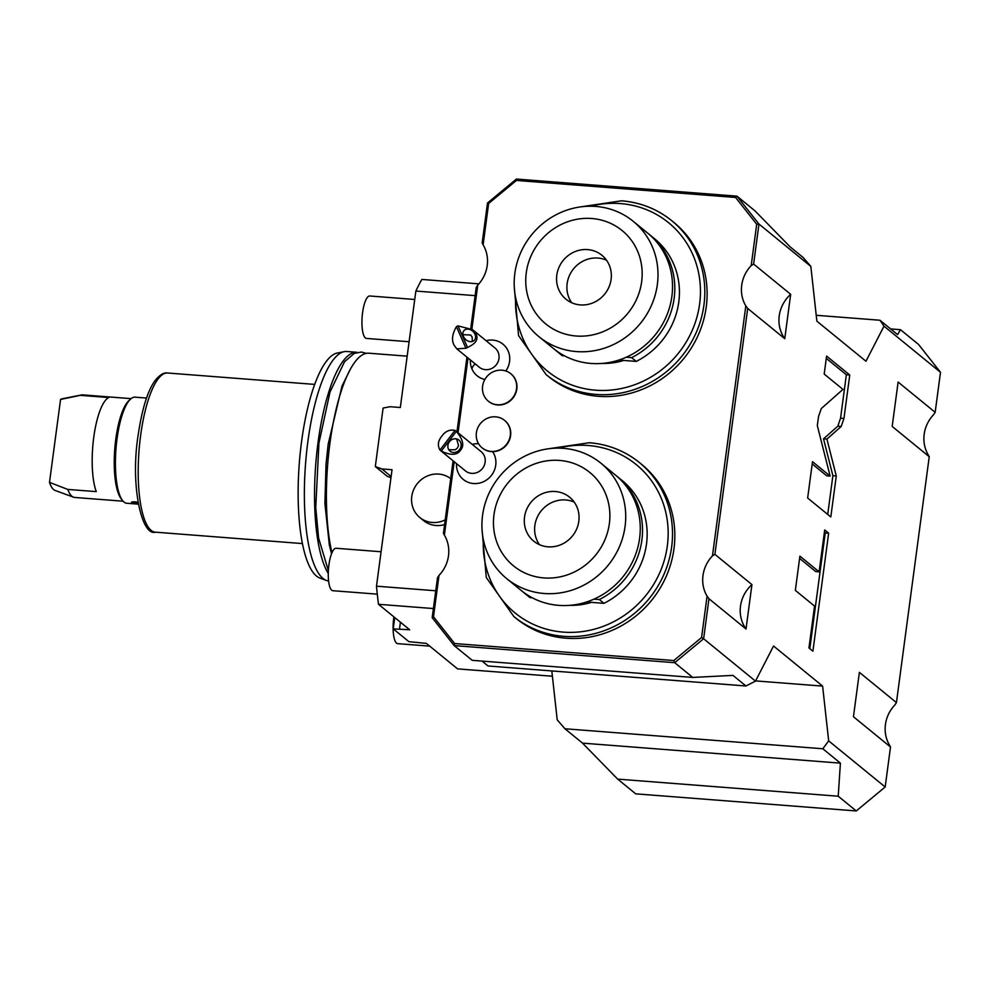 <?xml version="1.0" encoding="UTF-8"?>
<svg xmlns="http://www.w3.org/2000/svg" width="990" height="990" viewBox="0 0 990 990"><rect width="100%" height="100%" fill="white"/><g stroke="black" fill="none" stroke-linecap="round" stroke-linejoin="round"><path stroke-width="1.49" d="M435.761 590.77L376.485 586.179A225.262 63.546 94.4 0 0 378.489 604.296L433.385 608.553M376.485 586.179L392.028 469.718L381.843 468.926L375.309 466.55L383.105 408.041L390.147 406.717L400.319 407.509L415.862 291.048L475.138 295.639M444.597 524.589A24.837 23.376 129.2 0 1 436.008 525.504A24.837 23.376 129.2 0 1 423.522 520.542L419.822 517.523A24.837 23.376 129.2 0 1 413.684 489.604A24.837 23.376 129.2 0 1 438.756 474.086A24.837 23.376 -50.8 0 1 450.722 478.64M471.871 329.138L477.749 285.108A33.697 31.73 129.2 0 0 483.12 244.802L482.167 243.008L487.501 202.999L516.409 179.054L736.968 196.156L755.011 210.882L790.144 246.869L803.113 257.45L810.835 266.409L816.874 321.168L865.965 361.251L883.996 326.156L879.986 320.24L816.23 315.29M415.862 291.048A225.262 63.546 -85.6 0 1 421.827 279.44L478.875 283.858M378.489 604.296L409.699 629.776L393.228 628.873L408.907 641.668L426.368 643.401L457.578 668.881L550.898 676.12A225.262 63.546 94.4 0 0 550.972 675.997M550.898 676.12L552.383 676.096M582.528 743.131L564.931 728.764L822.814 748.762L840.411 763.141L582.528 743.131L617.661 779.118L635.704 793.844L856.263 810.946L885.171 787.001L828.667 740.866L822.616 686.107L773.537 646.012L755.494 681.108L745.928 685.983L488.045 665.985L482.056 661.085M822.616 686.107L755.605 680.91M701.563 637.523L703.63 638.748L708.964 598.74L707.083 596.19L701.563 637.523L673.782 660.54L454.633 643.537L454.163 645.591L432.172 617.698L437.506 577.69L439.016 575.4A33.697 31.73 129.2 0 0 444.386 535.095L454.187 461.699M444.386 535.095L443.433 533.301L453.098 460.808M456.959 431.9L466.933 357.13M470.77 328.395L476.239 287.397L477.749 285.108M458.036 432.779L468.022 358.021M483.12 244.802L488.639 203.457L487.501 202.999M488.639 203.457L516.421 180.452L516.409 179.054M516.421 180.452L735.57 197.456L756.707 224.247L751.187 265.592L753.625 264.058L790.676 294.315L784.748 338.704A33.697 31.73 129.2 0 1 790.676 294.315M745.817 305.898L712.454 555.885L714.891 554.351L747.698 308.447L745.817 305.898A33.697 31.73 129.2 0 1 751.187 265.592M707.083 596.19A33.697 31.73 129.2 0 1 712.454 555.885M454.633 643.537L433.496 616.733L439.016 575.4M492.636 451.675A20.419 19.218 129.2 0 1 491.535 475.25A20.419 19.218 129.2 0 1 469.074 482.637A20.419 19.218 129.2 0 1 456.539 463.617M472.242 444.386A20.419 19.218 129.2 0 1 478.578 443.743M486.078 340.709A20.419 19.218 129.2 0 1 508.118 350.955A20.419 19.218 129.2 0 1 505.803 370.978M484.865 379.492A20.419 19.218 129.2 0 1 471.97 368.985A20.419 19.218 129.2 0 1 470.374 359.939M516.136 618.391A99.334 93.518 -50.8 0 0 566.045 638.216A99.334 93.518 -50.8 0 0 666.32 576.155A99.334 93.518 -50.8 0 0 641.792 464.52L639.478 462.627A99.334 93.518 129.2 0 1 664.005 574.262A99.334 93.518 129.2 0 1 563.731 636.323A99.334 93.518 129.2 0 1 513.822 616.498L516.136 618.391M548.411 376.472A99.334 93.518 -50.8 0 0 598.331 396.309A99.334 93.518 -50.8 0 0 698.606 334.249A99.334 93.518 -50.8 0 0 674.066 222.602L671.752 220.708A99.334 93.518 129.2 0 1 696.292 332.355A99.334 93.518 129.2 0 1 596.017 394.416A99.334 93.518 129.2 0 1 546.096 374.579L548.411 376.472M735.57 197.456L736.968 196.156L758.959 224.049L810.835 266.409M756.707 224.247L758.959 224.049L753.625 264.058M885.171 787.001L890.505 746.992L853.454 716.735L859.382 672.346L896.433 702.603L929.239 456.699L892.188 426.443L898.116 382.053L935.166 412.31L940.5 372.302L883.996 326.156M673.782 660.54L674.722 662.694L703.63 638.748L755.494 681.108M708.964 598.74L746.015 628.996L751.942 584.607L714.891 554.351M747.698 308.447L784.748 338.704M841.215 426.455L843.95 418.448L849.754 375.012L826.588 356.103L824.2 374.071L842.96 389.392L821.267 408.585L818.52 416.604L817.319 425.613L830.115 476.066L812.505 461.687L807.654 498.044L830.808 516.953L836.278 475.967L826.922 439.102L841.215 426.455L837.825 426.195L840.56 418.176L846.351 374.752L826.291 358.368M819.114 571.836L799.908 556.145L795.341 590.374L814.547 606.066L808.954 647.943L812.901 651.173L828.642 533.177L824.707 529.947L819.114 571.836L815.723 571.577L799.598 558.409M746.015 628.996A33.697 31.73 129.2 0 1 751.942 584.607M692.752 677.432L472.193 660.318L454.163 645.591L674.722 662.694L692.752 677.432L732.971 675.39L745.928 685.983M433.496 616.733L432.172 617.698M940.5 372.302L918.51 344.409L900.467 329.682L897.584 334.608L879.986 320.24M890.616 328.915L900.467 329.682M564.931 728.764L557.209 719.817L551.814 670.923M840.411 763.141L838.221 796.22L617.661 779.118M856.263 810.946L838.221 796.22M822.814 748.762L828.667 740.866M896.433 702.603L894.923 704.892A33.697 31.73 -50.8 0 0 889.54 745.198L890.505 746.992M935.166 412.31L933.657 414.6A33.697 31.73 -50.8 0 0 928.274 454.905L929.239 456.699M826.922 439.102L823.532 438.83L837.825 426.195M836.278 475.967L832.887 475.707L823.532 438.83M827.714 514.429L832.887 475.707M830.115 476.066L826.724 475.806L812.208 463.951M849.754 375.012L846.351 374.752M809.808 648.648L825.252 532.905L824.398 532.212M828.642 533.177L825.252 532.905M482.588 468.307A12.412 11.694 129.2 0 1 465.411 470.869L440.29 450.351A12.412 11.694 129.2 0 1 439.956 450.066C437.382 445.401 438.001 440.76 441.837 436.132C445.277 431.232 449.67 429.314 454.992 430.39A12.412 11.694 -50.8 0 1 455.994 431.108L481.128 451.638A12.412 11.694 -50.8 0 1 482.588 468.307M456.328 431.393C463.122 439.498 464.496 445.785 460.474 450.252C457.219 455.313 450.834 455.586 441.293 451.081L456.328 431.393A12.412 11.694 -50.8 0 0 455.994 431.108M439.956 450.066L454.992 430.39M441.293 451.081A12.412 11.694 129.2 0 1 440.29 450.351M449.435 441.713A7.091 6.41 -54 0 1 458.679 439.894A7.091 6.41 -54 0 1 459.583 449.559A7.091 6.41 -54 0 1 450.339 451.378A7.091 6.41 -54 0 1 449.435 441.713M448.829 449.769L455.388 449.732L457.405 447.987L458.568 445.574L456.6 438.941M472.527 329.633L494.95 347.96A12.412 11.694 -50.8 0 1 498.094 352.094A12.412 11.694 129.2 0 1 494.196 366.906A12.412 11.694 129.2 0 1 479.247 367.191L456.811 348.864L453.989 344.99C451.452 340.015 452.257 333.902 456.427 326.65A12.412 11.694 -50.8 0 1 457.999 325.871L472.527 329.633L475.98 334.026C478.727 339.174 475.905 343.641 467.528 347.453A12.412 11.694 129.2 0 1 465.956 348.245L456.811 348.864M465.956 348.245L456.427 326.65M467.528 347.453L457.999 325.871M463.469 336.526A7.091 5.457 -136.4 0 1 464.087 330.474A7.091 5.457 -136.4 0 1 474.977 334.236A7.091 5.457 -136.4 0 1 474.358 340.275A7.091 5.457 -136.4 0 1 463.469 336.526M472.279 341.488L472.205 337.144L470.696 335.028L462.169 334.62M482.266 447.975A17.733 16.694 -50.8 0 0 482.415 448.086A17.733 16.694 -50.8 0 0 491.325 451.626A17.733 16.694 129.2 0 0 509.231 440.538A17.733 16.694 129.2 0 0 504.851 420.614A17.733 16.694 129.2 0 0 504.714 420.49M482.13 447.864A17.733 16.694 -50.8 0 1 477.749 427.928A17.733 16.694 -50.8 0 1 495.656 416.839A17.733 16.694 129.2 0 1 504.566 420.379A17.733 16.694 129.2 0 1 508.947 440.315A17.733 16.694 129.2 0 1 491.04 451.403A17.733 16.694 -50.8 0 1 482.13 447.864L482.415 448.086M488.491 401.321A17.733 16.694 -50.8 0 0 488.639 401.433A17.733 16.694 -50.8 0 0 497.549 404.972A17.733 16.694 129.2 0 0 515.456 393.884A17.733 16.694 129.2 0 0 511.075 373.948A17.733 16.694 129.2 0 0 510.939 373.836M488.355 401.197A17.733 16.694 -50.8 0 1 483.974 381.261A17.733 16.694 -50.8 0 1 501.881 370.186A17.733 16.694 129.2 0 1 510.791 373.725A17.733 16.694 129.2 0 1 515.171 393.661A17.733 16.694 129.2 0 1 497.265 404.749A17.733 16.694 -50.8 0 1 488.355 401.197L488.639 401.433M522.374 591.401A74.498 70.142 -50.8 0 0 523.5 592.342L528.14 596.129A74.498 70.142 -50.8 0 0 529.996 597.589L532.224 597.762M586.575 601.982L603.962 603.331A74.498 70.142 129.2 0 0 622.376 480.719L617.748 476.945A74.498 70.142 129.2 0 1 599.334 599.544L603.962 603.331M523.5 592.342A74.498 70.142 -50.8 0 0 525.368 593.814L529.996 597.589M593.988 599.136L599.334 599.544M616.597 476.029A74.498 70.142 129.2 0 1 617.748 476.945M600.93 463.209L615.471 475.076A74.498 70.142 129.2 0 1 633.872 558.818A74.498 70.142 129.2 0 1 558.669 605.36A74.498 70.142 -50.8 0 1 521.223 590.486L506.694 578.618A74.498 70.142 -50.8 0 0 544.129 593.493A74.498 70.142 129.2 0 0 619.332 546.95A74.498 70.142 129.2 0 0 600.93 463.209A74.498 70.142 129.2 0 0 563.496 448.346A74.498 70.142 -50.8 0 0 488.293 494.889A74.498 70.142 -50.8 0 0 506.694 578.618M559.511 460.424A60.303 56.777 -50.8 0 0 493.985 514.689A60.303 56.777 -50.8 0 0 543.832 577.913A60.303 56.777 129.2 0 0 609.357 523.636A60.303 56.777 129.2 0 0 559.511 460.424M555.365 491.523A28.376 26.718 129.2 0 1 569.621 497.19A28.376 26.718 129.2 0 1 576.638 529.081A28.376 26.718 129.2 0 1 547.99 546.814A28.376 26.718 -50.8 0 1 533.721 541.146A28.376 26.718 -50.8 0 1 526.717 509.256A28.376 26.718 -50.8 0 1 555.365 491.523M574.225 502.103A28.376 26.718 -50.8 0 0 565.698 499.962A28.376 26.718 -50.8 0 0 538.671 514.515A28.376 26.718 -50.8 0 0 539.463 544.673M554.66 349.495A74.498 70.142 -50.8 0 0 555.786 350.435L560.414 354.21A74.498 70.142 -50.8 0 0 562.271 355.682L564.498 355.856M618.849 360.063L636.248 361.412A74.498 70.142 129.2 0 0 654.65 238.813L650.022 235.026A74.498 70.142 129.2 0 1 631.608 357.637L636.248 361.412M555.786 350.435A74.498 70.142 -50.8 0 0 557.642 351.896L562.271 355.682M626.274 357.217L631.608 357.637M648.871 234.11A74.498 70.142 129.2 0 1 650.022 235.026M633.216 221.302L647.745 233.17A74.498 70.142 129.2 0 1 666.146 316.899A74.498 70.142 129.2 0 1 590.943 363.441A74.498 70.142 -50.8 0 1 553.509 348.567L538.968 336.699A74.498 70.142 -50.8 0 0 576.415 351.574A74.498 70.142 129.2 0 0 651.618 305.031A74.498 70.142 129.2 0 0 633.216 221.302A74.498 70.142 129.2 0 0 595.782 206.427A74.498 70.142 -50.8 0 0 520.567 252.97A74.498 70.142 -50.8 0 0 538.968 336.699M591.797 218.505A60.303 56.777 -50.8 0 0 526.272 272.782A60.303 56.777 -50.8 0 0 576.118 336.006A60.303 56.777 129.2 0 0 641.644 281.729A60.303 56.777 129.2 0 0 591.797 218.505M587.639 249.604A28.376 26.718 129.2 0 1 601.908 255.272A28.376 26.718 129.2 0 1 608.912 287.174A28.376 26.718 129.2 0 1 580.264 304.908A28.376 26.718 -50.8 0 1 566.008 299.24A28.376 26.718 -50.8 0 1 558.991 267.337A28.376 26.718 -50.8 0 1 587.639 249.604M606.499 260.197A28.376 26.718 -50.8 0 0 597.985 258.056A28.376 26.718 -50.8 0 0 570.945 272.596A28.376 26.718 -50.8 0 0 571.737 302.767M375.309 466.55L387.35 476.376L390.963 477.687M391.124 476.499L381.843 468.926M400.418 622.203L399.514 628.996M393.228 628.873L394.738 617.562M407.175 356.177L368.862 353.207A115.112 32.472 -85.6 0 0 329.905 443.433A115.112 32.472 94.4 0 0 331.959 552.754M328.593 580.994A115.112 32.472 -85.6 0 1 326.49 580.486A115.112 32.472 -85.6 0 1 307.853 441.726A115.112 32.472 -85.6 0 1 344.235 351.66A115.112 32.472 -85.6 0 1 346.809 351.5L356.994 352.292A115.112 32.472 -85.6 0 0 318.038 442.505A115.112 32.472 94.4 0 0 328.272 573.457M326.49 580.486L319.894 578.073A113.219 31.94 -85.6 0 1 301.566 441.602A113.219 31.94 -85.6 0 1 337.343 353.022L344.235 351.66M146.545 398.054L135.036 397.163A53.212 15.011 94.4 0 0 130.457 399.168A53.212 15.011 94.4 0 0 117.03 438.867A53.212 15.011 94.4 0 0 122.587 500.581A53.212 15.011 94.4 0 0 124.01 502.054A53.212 15.011 94.4 0 0 126.807 503.267L136.868 504.046M137.981 502.239A5.321 0.978 -172.4 0 0 131.46 502.338L137.944 502.029M130.457 399.168L128.774 400.74A51.443 14.504 94.4 0 0 114.766 448.965A51.443 14.504 94.4 0 0 121.176 498.774L122.587 500.581M80.301 395.344L60.563 399.44A46.122 13.006 -85.6 0 1 62.197 398.772L81.489 394.948A51.443 14.504 -85.6 0 0 80.301 395.344L108.813 397.547A51.443 14.504 -85.6 0 0 93.741 437.407A51.443 14.504 -85.6 0 0 96.265 491.622L67.753 489.419A51.443 14.504 -85.6 0 0 71.973 496.275A51.443 14.504 -85.6 0 0 73.557 497.203A51.443 14.504 -85.6 0 0 74.683 497.45L123.119 501.2M81.489 394.948A51.443 14.504 -85.6 0 1 82.64 394.874L131.064 398.636M60.563 399.44L49.5 482.378L67.753 489.419M73.557 497.203L55.094 490.446A46.122 13.006 -85.6 0 1 49.5 482.378M131.46 502.338A5.321 0.978 -172.4 0 0 131.645 502.648A5.321 0.978 -172.4 0 0 138.328 504.182M138.254 503.836A3.552 0.656 7.6 0 1 133.341 502.772A3.552 0.656 7.6 0 1 133.217 502.574A3.552 0.656 7.6 0 1 138.043 502.598M133.217 502.561L138.241 503.712M409.105 341.736L366.486 338.432A21.285 6.002 -85.6 0 1 362.575 312.667A21.285 6.002 94.4 0 1 369.777 295.985L414.736 299.475M377.277 594.149L332.826 590.708A21.285 6.002 -85.6 0 1 328.915 564.943A21.285 6.002 94.4 0 1 336.117 548.262L381.076 551.752M429.734 646.136L397.658 643.649A21.285 6.002 -85.6 0 1 393.748 617.896A21.285 6.002 94.4 0 1 393.896 616.869M445.228 519.849A24.837 23.376 -50.8 0 1 432.296 522.472A24.837 23.376 129.2 0 1 419.822 517.523M843.95 418.448L840.56 418.176M471.97 368.985A21.285 6.472 -23.8 0 1 475.188 363.875M589.557 442.79A99.334 93.518 129.2 0 1 639.478 462.627C624.962 450.933 608.256 444.3 589.372 442.716L547.185 448.965M558.187 448.136A95.783 90.177 129.2 0 1 588.171 445.5A95.783 90.177 129.2 0 1 667.334 545.911A95.783 90.177 129.2 0 1 563.273 632.115A95.783 90.177 129.2 0 1 483.368 539.736M591.476 602.353A68.112 64.127 129.2 0 1 569.993 605.323M621.831 200.883A99.334 93.518 129.2 0 1 671.752 220.708C657.236 209.026 640.542 202.381 621.646 200.797L579.472 207.046M590.461 206.217A95.783 90.177 129.2 0 1 620.445 203.581A95.783 90.177 129.2 0 1 699.621 303.992A95.783 90.177 129.2 0 1 595.547 390.196A95.783 90.177 129.2 0 1 515.654 297.829M623.75 360.447A68.112 64.127 129.2 0 1 602.267 363.417M302.371 543.572L155.294 532.162A79.819 22.51 -85.6 0 1 140.617 435.563A79.819 22.51 -85.6 0 1 167.632 373.007L314.721 384.405M481.994 528.796L486.276 577.504L513.822 616.498M514.268 286.89L518.562 335.598L546.096 374.579M331.551 553.769L329.336 544.995L324.906 503.44L326.032 464.199L328.148 444.337L342.008 386.038L349.841 370.272M366.35 353.356L361.424 352.044L354.272 353.405L344.532 361.734L330.017 391.978L318.929 443.112L315.748 507.598L318.607 538.077L328.371 570.648M155.294 532.162C141.904 536.432 130.173 486.548 138.031 435.848C141.991 408.944 147.72 390.444 155.244 380.37C159.959 374.703 164.093 372.252 167.632 373.007"/></g></svg>
